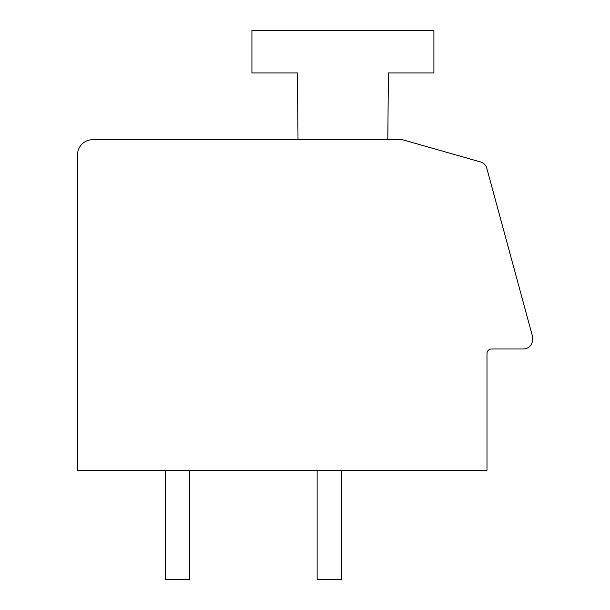 <?xml version="1.0" encoding="UTF-8"?>
<svg xmlns="http://www.w3.org/2000/svg" width="610" height="610" viewBox="0 0 610 610"><rect width="100%" height="100%" fill="white"/><g stroke="black" fill="none" stroke-linecap="round" stroke-linejoin="round"><path stroke-width="0.91" d="M523.388 348.981A9.097 9.097 0 0 0 532.484 339.884L532.484 336.278L486.818 168.307A9.097 9.097 0 0 0 480.528 161.947L402.364 139.69L92.682 139.69A15.166 15.166 0 0 0 77.516 154.856L77.516 470.31L486.986 470.31L486.986 353.533A4.552 4.552 0 0 1 491.538 348.981L523.388 348.981M387.808 139.69L388.41 72.964L433.908 72.964L433.908 30.5L251.922 30.5L251.922 72.964L297.421 72.964L298.023 139.69M341.394 470.31L341.394 579.5L317.131 579.5L317.131 470.31M189.74 470.31L189.74 579.5L165.478 579.5L165.478 470.31"/></g></svg>
